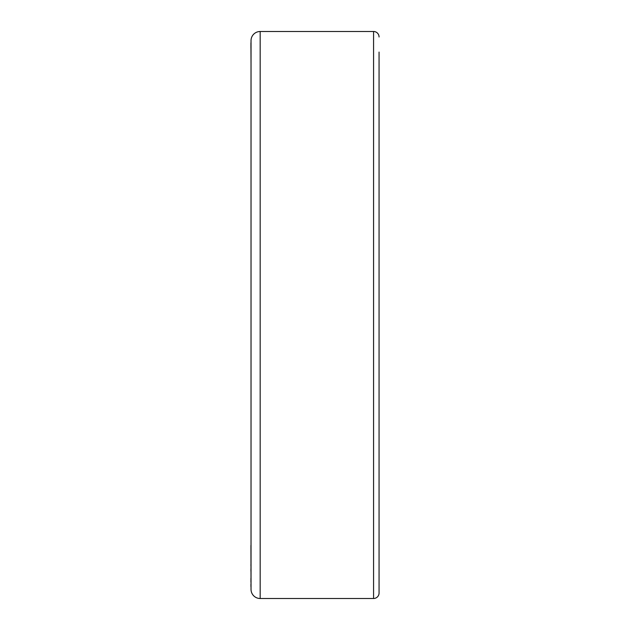 <?xml version="1.0" encoding="UTF-8"?>
<svg xmlns="http://www.w3.org/2000/svg" width="630" height="630" viewBox="0 0 630 630"><rect width="100%" height="100%" fill="white"/><g stroke="black" fill="none" stroke-linecap="round" stroke-linejoin="round"><path stroke-width="0.94" d="M379.063 36.989A5.489 5.489 0 0 0 373.574 31.5L260.174 31.5A9.143 9.143 0 0 0 251.031 40.643L251.031 589.357A9.143 9.143 0 0 0 260.174 598.5L373.574 598.5A5.489 5.489 0 0 0 379.063 593.011L379.063 52.077M251.031 126.606L251.031 544.163M251.031 503.394L251.031 545.399M251.031 587.633L250.937 545.399M250.937 42.871L251.031 63.78M250.937 571.252L250.937 568.811M250.937 582.151L250.937 578.308M250.937 584.79L250.937 584.128M250.937 586.53L250.937 585.27M250.937 47.927L250.937 44.045M379.063 577.923L379.063 593.011M250.937 565.708L250.937 564.472M373.574 31.5L373.574 598.5M260.174 31.5L260.174 598.5"/></g></svg>
